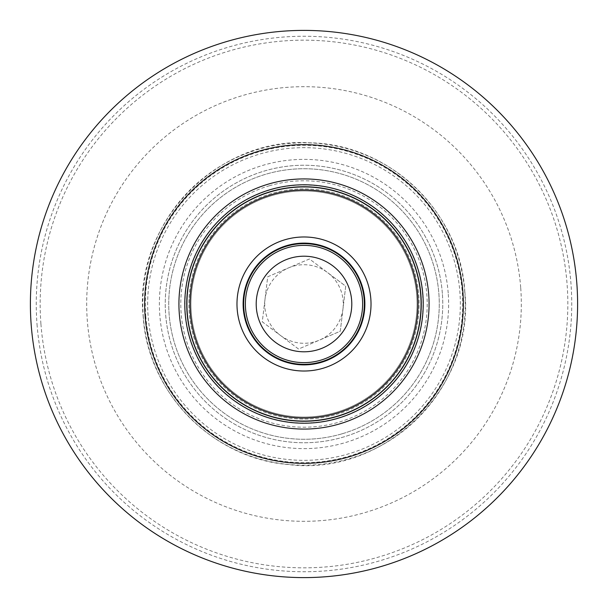 <?xml version="1.0" encoding="UTF-8"?>
<svg xmlns="http://www.w3.org/2000/svg" width="608" height="608" viewBox="0 0 608 608"><rect width="100%" height="100%" fill="white"/><g stroke="black" fill="none" stroke-linecap="round" stroke-linejoin="round"><path stroke-width="0.46" stroke-dasharray="3.04 2.28" d="M342.996 308.712A39.284 39.284 0 0 1 319.42 340.13L340.282 331.223L345.716 286.193L309.442 258.97L267.718 276.777L262.284 321.807L298.558 349.03L340.282 331.223L345.716 286.193L327.575 272.582A39.284 39.284 0 0 1 342.996 308.712M288.58 267.87A39.284 39.284 0 0 1 327.575 272.582L309.442 258.97L267.718 276.777L262.284 321.807L298.558 349.03L319.42 340.13A39.284 39.284 0 0 1 265.004 299.288A39.284 39.284 0 0 1 288.58 267.87M327.013 357.922A58.626 58.626 0 0 0 357.922 280.987A58.626 58.626 0 0 0 280.987 250.078A58.626 58.626 0 0 0 250.078 327.013A58.626 58.626 0 0 0 327.013 357.922M348.384 407.983A113.058 113.058 0 0 1 200.017 348.384A113.058 113.058 0 0 1 259.616 200.017A113.058 113.058 0 0 1 407.983 259.616A113.058 113.058 0 0 1 348.384 407.983A113.058 113.058 0 0 1 200.017 348.384A113.058 113.058 0 0 1 259.616 200.017A113.058 113.058 0 0 1 407.983 259.616A113.058 113.058 0 0 1 348.384 407.983M168.234 381.528A156.347 156.347 0 0 0 381.528 439.766A156.347 156.347 0 0 0 439.766 226.472A156.347 156.347 0 0 0 226.472 168.234A156.347 156.347 0 0 0 168.234 381.528M145.768 316.031A158.688 158.688 0 0 0 316.031 462.232A158.688 158.688 0 0 0 462.232 291.969A158.688 158.688 0 0 0 291.969 145.768A158.688 158.688 0 0 0 145.768 316.031M422.872 294.964A119.214 119.214 0 0 0 294.964 185.128A119.214 119.214 0 0 0 185.128 313.036A119.214 119.214 0 0 0 313.036 422.872A119.214 119.214 0 0 0 422.872 294.964M420.918 295.108A117.26 117.26 0 0 0 295.108 187.082A117.26 117.26 0 0 0 187.082 312.892A117.26 117.26 0 0 0 312.892 420.918A117.26 117.26 0 0 0 420.918 295.108M422.636 294.979A118.978 118.978 0 0 0 294.979 185.364A118.978 118.978 0 0 0 185.364 313.021A118.978 118.978 0 0 0 313.021 422.636A118.978 118.978 0 0 0 422.636 294.979M442.358 293.482A138.753 138.753 0 0 0 293.482 165.642A138.753 138.753 0 0 0 165.642 314.518A138.753 138.753 0 0 0 314.518 442.358A138.753 138.753 0 0 0 442.358 293.482A138.753 138.753 0 0 0 293.482 165.642A138.753 138.753 0 0 0 165.642 314.518A138.753 138.753 0 0 0 314.518 442.358A138.753 138.753 0 0 0 442.358 293.482M448.202 293.033A144.62 144.62 0 0 0 293.033 159.798A144.62 144.62 0 0 0 159.798 314.967A144.62 144.62 0 0 0 314.967 448.202A144.62 144.62 0 0 0 448.202 293.033M40.926 324.003A263.834 263.834 0 0 0 324.003 567.074A263.834 263.834 0 0 0 567.074 283.997A263.834 263.834 0 0 0 283.997 40.926A263.834 263.834 0 0 0 40.926 324.003M31.183 324.748A273.6 273.6 0 0 0 324.748 576.817A273.6 273.6 0 0 0 576.817 283.252A273.6 273.6 0 0 0 283.252 31.183A273.6 273.6 0 0 0 31.183 324.748A273.6 273.6 0 0 0 324.748 576.817A273.6 273.6 0 0 0 576.817 283.252A273.6 273.6 0 0 0 283.252 31.183A273.6 273.6 0 0 0 31.183 324.748M37.027 324.3A267.74 267.74 0 0 0 324.3 570.973A267.74 267.74 0 0 0 570.973 283.7A267.74 267.74 0 0 0 283.7 37.027A267.74 267.74 0 0 0 37.027 324.3M336.68 416.412A117.063 117.063 0 0 0 416.412 271.32A117.063 117.063 0 0 0 271.32 191.588A117.063 117.063 0 0 0 191.588 336.68A117.063 117.063 0 0 0 336.68 416.412M336.133 414.534A115.11 115.11 0 0 0 414.534 271.867A115.11 115.11 0 0 0 271.867 193.466A115.11 115.11 0 0 0 193.466 336.133A115.11 115.11 0 0 0 336.133 414.534A115.11 115.11 0 0 0 414.534 271.867A115.11 115.11 0 0 0 271.867 193.466A115.11 115.11 0 0 0 193.466 336.133A115.11 115.11 0 0 0 336.133 414.534M341.764 433.892A135.272 135.272 0 0 0 433.892 266.236A135.272 135.272 0 0 0 266.236 174.108A135.272 135.272 0 0 0 174.108 341.764A135.272 135.272 0 0 0 341.764 433.892A135.272 135.272 0 0 0 433.892 266.236A135.272 135.272 0 0 0 266.236 174.108A135.272 135.272 0 0 0 174.108 341.764A135.272 135.272 0 0 0 341.764 433.892M269.602 185.691A123.211 123.211 0 0 0 185.691 338.398A123.211 123.211 0 0 0 338.398 422.309A123.211 123.211 0 0 0 422.309 269.602A123.211 123.211 0 0 0 269.602 185.691M287.006 245.541A60.876 60.876 0 0 0 245.541 320.994A60.876 60.876 0 0 0 320.994 362.459A60.876 60.876 0 0 0 362.459 287.006A60.876 60.876 0 0 0 287.006 245.541M143.252 316.221A161.219 161.219 0 0 0 316.221 464.748A161.219 161.219 0 0 0 464.748 291.779A161.219 161.219 0 0 0 291.779 143.252A161.219 161.219 0 0 0 143.252 316.221M520.691 287.523A217.322 217.322 0 0 0 287.523 87.309A217.322 217.322 0 0 0 87.309 320.477A217.322 217.322 0 0 0 320.477 520.691A217.322 217.322 0 0 0 520.691 287.523M464.831 291.772C475.296 387.843 384.233 477.022 288.397 464.542C212.45 458.652 147.463 392.282 143.169 316.228C133.35 223.949 216.881 136.846 309.495 142.796C389.28 143.784 460.514 212.101 464.831 291.772"/><path stroke-width="0.91" d="M322.764 347.958A47.796 47.796 0 0 1 260.042 322.764A47.796 47.796 0 0 1 285.236 260.042A47.796 47.796 0 0 1 347.958 285.236A47.796 47.796 0 0 1 322.764 347.958M327.013 357.922A58.626 58.626 0 0 1 250.078 327.013A58.626 58.626 0 0 1 280.987 250.078A58.626 58.626 0 0 1 357.922 280.987A58.626 58.626 0 0 1 327.013 357.922M66.401 439.668A273.6 273.6 0 0 0 439.668 541.599A273.6 273.6 0 0 0 541.599 168.332A273.6 273.6 0 0 0 168.332 66.401A273.6 273.6 0 0 0 66.401 439.668M428.716 294.515A125.073 125.073 0 0 0 294.515 179.284A125.073 125.073 0 0 0 179.284 313.485A125.073 125.073 0 0 0 313.485 428.716A125.073 125.073 0 0 0 428.716 294.515M422.872 294.964A119.214 119.214 0 0 0 294.964 185.128A119.214 119.214 0 0 0 185.128 313.036A119.214 119.214 0 0 0 313.036 422.872A119.214 119.214 0 0 0 422.872 294.964M420.918 295.108A117.26 117.26 0 0 0 295.108 187.082A117.26 117.26 0 0 0 187.082 312.892A117.26 117.26 0 0 0 312.892 420.918A117.26 117.26 0 0 0 420.918 295.108M285.289 239.643A67.024 67.024 0 0 0 239.643 322.711A67.024 67.024 0 0 0 322.711 368.357A67.024 67.024 0 0 0 368.357 285.289A67.024 67.024 0 0 0 285.289 239.643M287.006 245.541A60.876 60.876 0 0 0 245.541 320.994A60.876 60.876 0 0 0 320.994 362.459A60.876 60.876 0 0 0 362.459 287.006A60.876 60.876 0 0 0 287.006 245.541M335.836 413.501A114.03 114.03 0 0 0 413.501 272.164A114.03 114.03 0 0 0 272.164 194.499A114.03 114.03 0 0 0 194.499 335.836A114.03 114.03 0 0 0 335.836 413.501M336.68 416.412A117.063 117.063 0 0 0 416.412 271.32A117.063 117.063 0 0 0 271.32 191.588A117.063 117.063 0 0 0 191.588 336.68A117.063 117.063 0 0 0 336.68 416.412M280.311 248.497A60.344 60.344 0 0 1 359.503 280.311A60.344 60.344 0 0 1 327.689 359.503A60.344 60.344 0 0 1 248.497 327.689A60.344 60.344 0 0 1 280.311 248.497M145.114 316.084A159.342 159.342 0 0 0 316.084 462.886A159.342 159.342 0 0 0 462.886 291.916A159.342 159.342 0 0 0 291.916 145.114A159.342 159.342 0 0 0 145.114 316.084"/></g></svg>
